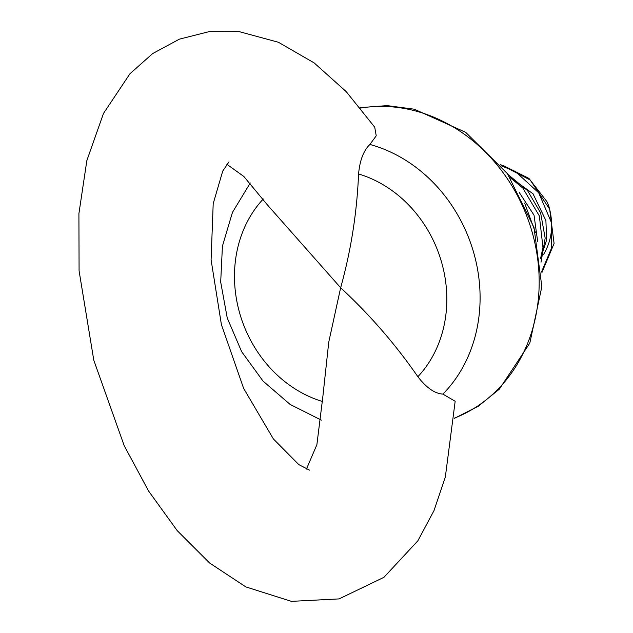 <?xml version="1.0" encoding="UTF-8"?>
<svg xmlns="http://www.w3.org/2000/svg" width="633" height="633" viewBox="0 0 633 633"><rect width="100%" height="100%" fill="white"/><g stroke="black" fill="none" stroke-linecap="round" stroke-linejoin="round"><path stroke-width="0.95" d="M541.793 272.894L554.089 243.444L549.666 209.183L530.193 179.986L500.402 164.509M541.017 262.189L545.171 238.119L540.622 212.917L527.566 190.652L508.006 174.479M535.423 232.453L524.63 203.098M510.214 177.659L522.818 188.056L539.348 215.916L542.964 247.471L540.59 258.47M501.565 165.941L515.294 171.408L538.746 192.883L551.485 222.666L551.256 248.761L541.729 271.47M501.075 165.332L503.813 165.822L528.903 178.379L546.967 201.69L548.669 205.67C553.907 223.576 552.229 239.812 543.628 254.379M442.894 394.098L455.167 401.275L445.339 476.981L433.985 510.641L417.851 540.819L383.922 577.336L339.043 598.913L291.378 601.35L245.849 586.91L209.578 562.982L177.216 530.644L148.676 491.153L124.21 445.719L93.795 360.232L79.078 270.805L78.911 213.59L86.84 160.624L103.48 113.442L129.971 73.729L152.64 53.583L179.376 39.159L208.866 31.697L239.242 31.65L278.385 42.253L314.118 62.881L346.18 91.603L374.736 127.201L376.224 135.818L369.901 144.459C363.556 150.599 359.781 160.442 358.579 173.972C356.949 212.672 350.975 250.605 340.649 287.762C369.704 314.648 395.443 344.297 417.867 376.714C426.436 387.792 434.776 393.591 442.894 394.098A146.065 126.497 -111.3 0 0 473.444 251.768A146.065 126.497 -111.3 0 0 369.901 144.459M306.427 469.085L316.88 444.706L322.759 397.532L328.756 342.105L340.649 287.762L267.474 204.981L243.808 176.441L226.812 164.248M360.462 108.085A162.823 141.009 68.7 0 1 531.237 229.043A162.823 141.009 68.7 0 1 454.454 418.128M358.579 173.972A119.977 103.907 68.7 0 1 441.359 261.461A119.977 103.907 68.7 0 1 417.867 376.714M322.664 401.544A119.977 103.907 68.7 0 1 239.97 314.158A119.977 103.907 68.7 0 1 263.281 198.984M519.305 192.567L534.038 215.18L537.639 241.363M509.7 176.908L533.01 193.769L545.899 220.569L546.651 239.875L541.001 257.125M360.106 107.65L387.056 105.616L414.259 109.192L465.674 132.329L507.429 173.664L533.999 227.524L541.848 286.646L529.821 343.086L499.342 389.153L478.342 406.188L454.439 418.342M250.28 182.977L232.453 212.395L222.428 246.134L220.688 282.057L227.239 317.956L241.64 351.655L263.019 381.082L290.12 404.416L321.35 420.138M309.545 470.153L298.792 464.598L273.377 438.93L243.642 388.425L221.4 324.602L211.09 259.87L213.194 203.699L222.705 171.147L229.011 161.803"/></g></svg>
